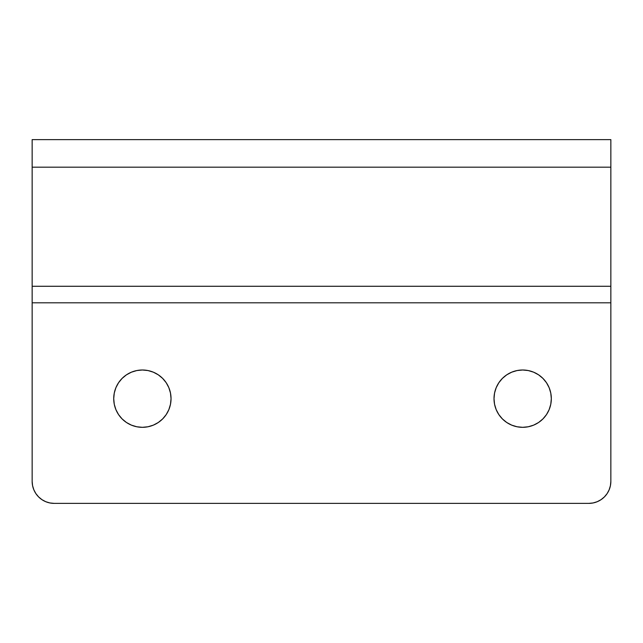 <?xml version="1.0" encoding="UTF-8"?>
<svg xmlns="http://www.w3.org/2000/svg" width="643" height="643" viewBox="0 0 643 643"><rect width="100%" height="100%" fill="white"/><g stroke="black" fill="none" stroke-linecap="round" stroke-linejoin="round"><path stroke-width="0.96" d="M142.376 427.322A28.662 28.662 0 0 1 113.723 398.66A28.662 28.662 0 0 1 142.376 369.998L147.97 370.553L153.347 372.184L158.299 374.829L162.647 378.397L166.207 382.738L168.86 387.689L170.483 393.066L171.038 398.66L170.483 404.254L168.86 409.631L166.207 414.582L162.647 418.923L158.299 422.491L153.347 425.136L147.97 426.767L142.376 427.322L136.79 426.767L131.413 425.136L126.454 422.491L122.114 418.923L118.553 414.582L115.901 409.631L114.269 404.254L113.723 398.66L114.269 393.066L115.901 387.689L118.553 382.738L122.114 378.397L126.454 374.829L131.413 372.184L136.79 370.553L142.376 369.998A28.662 28.662 0 0 1 171.038 398.66A28.662 28.662 0 0 1 142.376 427.322M522.671 369.998A28.662 28.662 0 0 1 551.324 398.66A28.662 28.662 0 0 1 522.671 427.322A28.662 28.662 0 0 1 494.009 398.66A28.662 28.662 0 0 1 522.671 369.998L528.257 370.553L533.634 372.184L538.593 374.829L542.933 378.397L546.494 382.738L549.146 387.689L550.778 393.066L551.324 398.66L550.778 404.254L549.146 409.631L546.494 414.582L542.933 418.923L538.593 422.491L533.634 425.136L528.257 426.767L522.671 427.322L517.076 426.767L511.699 425.136L506.748 422.491L502.4 418.923L498.839 414.582L496.187 409.631L494.555 404.254L494.009 398.66L494.555 393.066L496.187 387.689L498.839 382.738L502.4 378.397L506.748 374.829L511.699 372.184L517.076 370.553L522.671 369.998L528.257 370.553M32.15 139.627L32.15 481.334A22.047 22.047 0 0 0 54.197 503.381L588.803 503.381A22.047 22.047 0 0 0 610.85 481.334L610.85 302.805L32.15 302.805L32.15 481.334L32.576 485.634L33.83 489.765L35.863 493.583L38.604 496.918L41.948 499.659L45.757 501.701L49.897 502.955L54.197 503.381L588.803 503.381L593.103 502.955L597.243 501.701L601.052 499.659L604.396 496.918L607.137 493.583L609.17 489.765L610.424 485.634L610.85 481.334L610.85 286.272L32.15 286.272L32.15 302.805L610.85 302.805L610.85 139.619L32.15 139.619L32.15 167.18L610.85 167.18L32.15 167.18L32.15 286.272L610.85 286.272L610.85 139.627M588.803 503.381L593.103 502.955L597.243 501.701L601.052 499.659L604.396 496.918L607.137 493.583M35.863 493.583L38.604 496.918L41.948 499.659L45.757 501.701M136.79 426.767L131.413 425.136M126.454 422.491L122.114 418.923L118.553 414.582L115.901 409.631L114.269 404.254L113.723 398.66M115.901 387.689L118.553 382.738M122.114 378.397L126.454 374.829M158.299 374.829L162.647 378.397L166.207 382.738M171.038 398.66L170.483 404.254M168.86 409.631L166.207 414.582M517.076 426.767L511.699 425.136M506.748 422.491L502.4 418.923M494.555 404.254L494.009 398.66M502.4 378.397L506.748 374.829M538.593 374.829L542.933 378.397L546.494 382.738L549.146 387.689M551.324 398.66L550.778 404.254L549.146 409.631M538.593 422.491L533.634 425.136"/></g></svg>
